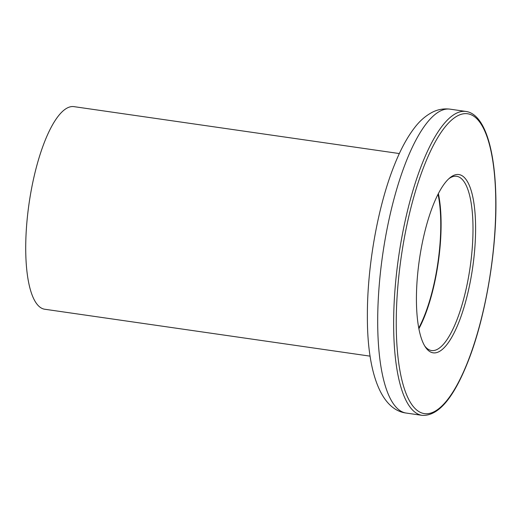 <?xml version="1.0" encoding="UTF-8"?>
<svg xmlns="http://www.w3.org/2000/svg" width="522" height="522" viewBox="0 0 522 522"><rect width="100%" height="100%" fill="white"/><g stroke="black" fill="none" stroke-linecap="round" stroke-linejoin="round"><path stroke-width="0.78" d="M370.131 356.154L44.742 309.239A102.351 30.609 -81.8 0 1 37.799 305.122A102.351 30.609 -81.8 0 1 31.072 191.169A102.351 30.609 -81.8 0 1 73.948 106.638L399.343 153.553M438.036 194.249A86.998 26.015 -81.8 0 1 418.748 328.044M433.377 204.617A90.071 26.935 -81.8 0 1 449.866 177.826A90.071 26.935 -81.8 0 1 475.248 216.18A90.071 26.935 -81.8 0 1 458.649 322.759A90.071 26.935 -81.8 0 1 425.456 347.137A90.071 26.935 -81.8 0 1 433.377 204.617M424.725 345.995A88.022 26.322 98.2 0 0 431.518 350.53A88.022 26.322 98.2 0 0 456.43 321.141A88.022 26.322 98.2 0 0 473.004 229.282A88.022 26.322 98.2 0 0 456.639 176.292A88.022 26.322 98.2 0 0 448.848 178.72M438.369 193.61A88.022 26.322 -81.8 0 1 424.53 316.541A88.022 26.322 -81.8 0 1 418.879 328.756M465.989 111.454C483.568 113.94 494.171 145.684 495.711 192.253C497.766 246.182 485.865 317.781 467.229 363.514C452.972 398.919 437.951 416.204 422.167 415.362A153.527 45.91 -81.8 0 1 393.634 322.935A153.527 45.91 -81.8 0 1 422.539 162.72A153.527 45.91 -81.8 0 1 465.989 111.454L450.049 109.157A153.527 45.91 98.2 0 0 406.599 160.424A153.527 45.91 98.2 0 0 377.693 320.632A153.527 45.91 98.2 0 0 406.233 413.065C380.009 409.77 367.07 369.83 367.384 315.686C367.162 266.168 377.987 205.557 394.502 164.789C400.544 149.579 407.264 137.182 414.677 127.59C419.766 120.882 425.645 115.767 432.314 112.256C437.808 109.424 443.72 108.393 450.049 109.157M424.764 164.345A151.478 45.297 98.2 0 0 401.007 376.16A151.478 45.297 98.2 0 0 467.262 363.038A151.478 45.297 98.2 0 0 491.019 151.217A151.478 45.297 98.2 0 0 424.764 164.345M422.167 415.362L406.233 413.065"/></g></svg>
